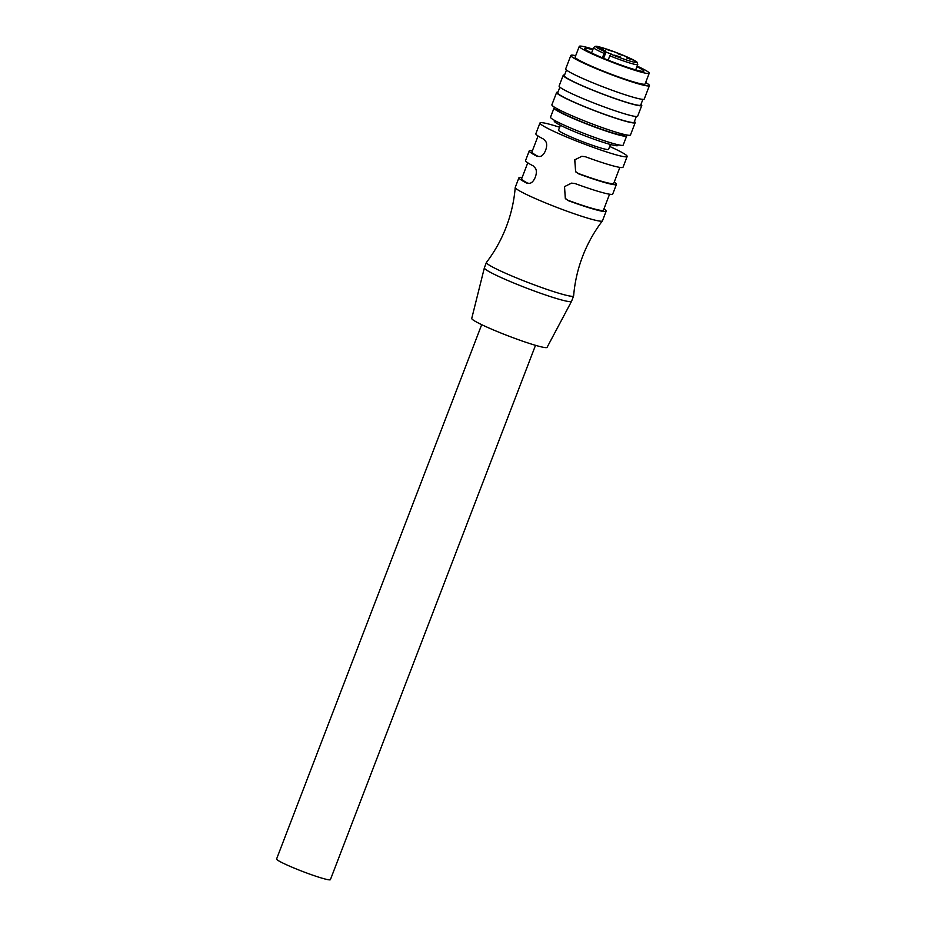 <?xml version="1.0" encoding="UTF-8"?>
<svg xmlns="http://www.w3.org/2000/svg" width="926" height="926" viewBox="0 0 926 926"><rect width="100%" height="100%" fill="white"/><g stroke="black" fill="none" stroke-linecap="round" stroke-linejoin="round"><path stroke-width="1.39" d="M610.442 144.491L608.579 149.341A26.808 2.165 -159 0 1 587.779 143.634A26.808 2.165 -159 0 1 560.207 131.677A26.808 2.165 -159 0 1 558.528 130.126L560.392 125.276M559.64 127.244A46.694 3.773 21 0 0 543.655 122.903A46.694 3.773 21 0 0 539.962 123.008A46.694 3.773 21 0 0 573.9 140A46.694 3.773 21 0 0 623.453 156.575A46.694 3.773 21 0 0 627.157 156.471A46.694 3.773 21 0 0 609.69 146.458M522.114 177.537A46.694 3.773 21 0 0 518.954 177.723A46.694 3.773 21 0 0 526.628 183.059L528.92 183.29C534.013 184.008 538.92 171.241 534.858 167.652L533.214 165.893A46.694 3.773 21 0 1 525.551 160.557L529.255 150.903A46.694 3.773 21 0 0 536.918 156.239L539.221 156.471C544.303 157.177 549.222 144.421 545.159 140.833L543.504 139.074A46.694 3.773 21 0 1 535.841 133.738L539.962 123.008M627.157 156.471L623.036 167.201A46.694 3.773 21 0 1 619.344 167.305A46.694 3.773 21 0 1 585.371 156.737L581.829 156.309L574.699 159.874L575.752 171.889L578.785 173.903A46.694 3.773 21 0 0 612.746 184.471A46.694 3.773 21 0 0 616.438 184.367L612.734 194.02A46.694 3.773 21 0 1 609.042 194.124A46.694 3.773 21 0 1 575.081 183.556L571.539 183.128L564.397 186.693L565.462 198.708L568.495 200.722A46.694 3.773 21 0 0 602.456 211.29A46.694 3.773 21 0 0 606.148 211.186L602.444 220.851A46.694 3.773 -159 0 1 602.398 220.92A46.694 3.773 -159 0 1 598.752 220.944A46.694 3.773 -159 0 1 549.685 204.577A46.694 3.773 -159 0 1 515.226 187.469A46.694 3.773 -159 0 1 515.25 187.376L518.954 177.723M532.415 150.718A46.694 3.773 21 0 0 529.255 150.903M527.866 183.255A43.811 3.542 -159 0 1 521.651 178.753L527.774 162.802M616.438 184.367A46.694 3.773 21 0 0 614.216 182.121M606.148 211.186A46.694 3.773 21 0 0 603.926 208.94M515.226 187.469C514.104 201.069 511.106 214.242 506.221 226.997C501.313 239.741 494.727 251.548 486.463 262.405A46.694 3.773 21 0 0 486.416 262.475A46.694 3.773 21 0 0 520.354 279.478A46.694 3.773 21 0 0 569.918 296.054A46.694 3.773 21 0 0 573.611 295.95A46.694 3.773 21 0 0 573.634 295.857C574.757 282.268 577.755 269.084 582.639 256.328C587.547 243.584 594.133 231.778 602.398 220.92M486.416 262.475L484.367 267.846A46.694 3.773 21 0 0 484.356 267.88A46.694 3.773 21 0 0 518.502 284.93A46.694 3.773 21 0 0 567.858 301.413A46.694 3.773 21 0 0 571.539 301.344A46.694 3.773 21 0 0 571.55 301.309L573.611 295.95M484.356 267.88L471.739 318.428A40.35 3.264 21 0 0 501.255 333.163A40.35 3.264 21 0 0 543.909 347.412A40.35 3.264 21 0 0 547.081 347.354L571.539 301.344M535.517 345.317L330.408 879.642A28.822 2.327 -159 0 1 328.128 879.7A28.822 2.327 -159 0 1 297.535 869.468A28.822 2.327 -159 0 1 276.585 858.981L481.694 324.667M609.574 194.205L603.451 210.156A43.811 3.542 -159 0 1 599.99 210.248A43.811 3.542 -159 0 1 568.124 200.34L568.495 200.722M568.124 200.34L565.3 198.395L564.524 186.531M619.876 167.386L613.753 183.336A43.811 3.542 -159 0 1 610.292 183.429A43.811 3.542 -159 0 1 578.414 173.509L578.785 173.903M578.414 173.509L575.59 171.576L574.815 159.712M538.168 156.436A43.811 3.542 -159 0 1 531.941 151.933L538.064 135.983M554.547 120.392L554.269 121.109A34.019 2.755 21 0 0 599.84 141.215A34.019 2.755 21 0 0 617.781 145.486L618.059 144.769M625.814 134.814A38.915 3.148 -159 0 1 626.682 135.983A38.915 3.148 -159 0 1 610.905 132.649A38.915 3.148 -159 0 1 572.916 118.343A38.915 3.148 -159 0 1 554.026 108.087A38.915 3.148 -159 0 1 555.45 107.798M556.653 108.481L556.445 109.025A36.322 2.94 21 0 0 589.295 124.778A36.322 2.94 21 0 0 624.263 135.046L624.471 134.513M626.682 135.983L623.175 145.104A38.915 3.148 -159 0 1 607.41 141.759A38.915 3.148 -159 0 1 569.409 127.464A38.915 3.148 -159 0 1 550.519 117.208L554.026 108.087M592.79 49.738A31.704 2.57 21 0 0 584.642 48.441A31.704 2.57 21 0 0 627.11 67.181A31.704 2.57 21 0 0 643.836 71.175A31.704 2.57 21 0 0 636.914 66.684M637.146 66.082A37.468 3.033 -159 0 1 649.219 73.235A37.468 3.033 -159 0 1 629.448 68.524A37.468 3.033 -159 0 1 579.259 46.381A37.468 3.033 -159 0 1 593.01 49.136M579.259 46.381L575.139 57.111A37.468 3.033 21 0 0 625.328 79.254A37.468 3.033 21 0 0 645.109 83.965L649.219 73.235M645.665 82.518A42.087 3.403 -159 0 1 649.415 85.62A42.087 3.403 -159 0 1 627.203 80.331A42.087 3.403 -159 0 1 570.833 55.456A42.087 3.403 -159 0 1 575.694 55.664M570.833 55.456L565.682 68.871A42.087 3.403 21 0 0 622.052 93.734A42.087 3.403 21 0 0 644.264 99.024L649.415 85.62M566.481 70.017L564.293 75.712A40.929 3.31 21 0 0 619.112 99.904A40.929 3.31 21 0 0 640.711 105.055L642.899 99.36M641 104.314A42.087 3.403 -159 0 1 641.787 105.471A42.087 3.403 -159 0 1 619.587 100.17A42.087 3.403 -159 0 1 563.216 75.307A42.087 3.403 -159 0 1 564.571 74.983M563.216 75.307L559.096 86.037A42.087 3.403 21 0 0 615.466 110.9A42.087 3.403 21 0 0 637.667 116.201L641.787 105.471M559.883 87.183L557.695 92.878A40.929 3.31 21 0 0 612.526 117.07A40.929 3.31 21 0 0 634.125 122.22L636.312 116.526M634.403 121.48A42.087 3.403 -159 0 1 635.201 122.637A42.087 3.403 -159 0 1 613 117.347A42.087 3.403 -159 0 1 556.619 92.473A42.087 3.403 -159 0 1 557.984 92.149M556.619 92.473L551.884 104.812A42.087 3.403 21 0 0 608.255 129.675A42.087 3.403 21 0 0 630.467 134.976L635.201 122.637M608.139 60.167L609.817 55.791L611.091 54.298L612.248 54.437L605.187 51.798A21.911 1.771 -159 0 1 598.289 46.682A21.911 1.771 -159 0 1 624.564 55.861A21.911 1.771 -159 0 1 635.618 62.424A21.911 1.771 -159 0 1 611.091 54.298M605.187 51.798L602.201 57.725M620.293 56.972L614.621 55.166L620.293 56.972M605.535 50.756L599.863 48.939L605.535 50.756M603.683 48.916L598.011 47.11L603.683 48.916M611.623 51.08L605.963 49.263L611.623 51.08M623.904 55.745L618.244 53.928L623.904 55.745M632.076 59.704L626.404 57.887L632.076 59.704M603.902 53.291A23.636 1.91 -159 0 1 593.612 47.585L595.163 46.358C596.575 46.751 592.895 44.448 611.334 50.698L626.37 56.625L636.938 62.065L637.748 64.519A23.636 1.91 -159 0 1 609.817 55.791M606.055 51.949L603.613 58.326M635.687 69.878L637.748 64.519M591.564 52.932L593.612 47.585"/></g></svg>
